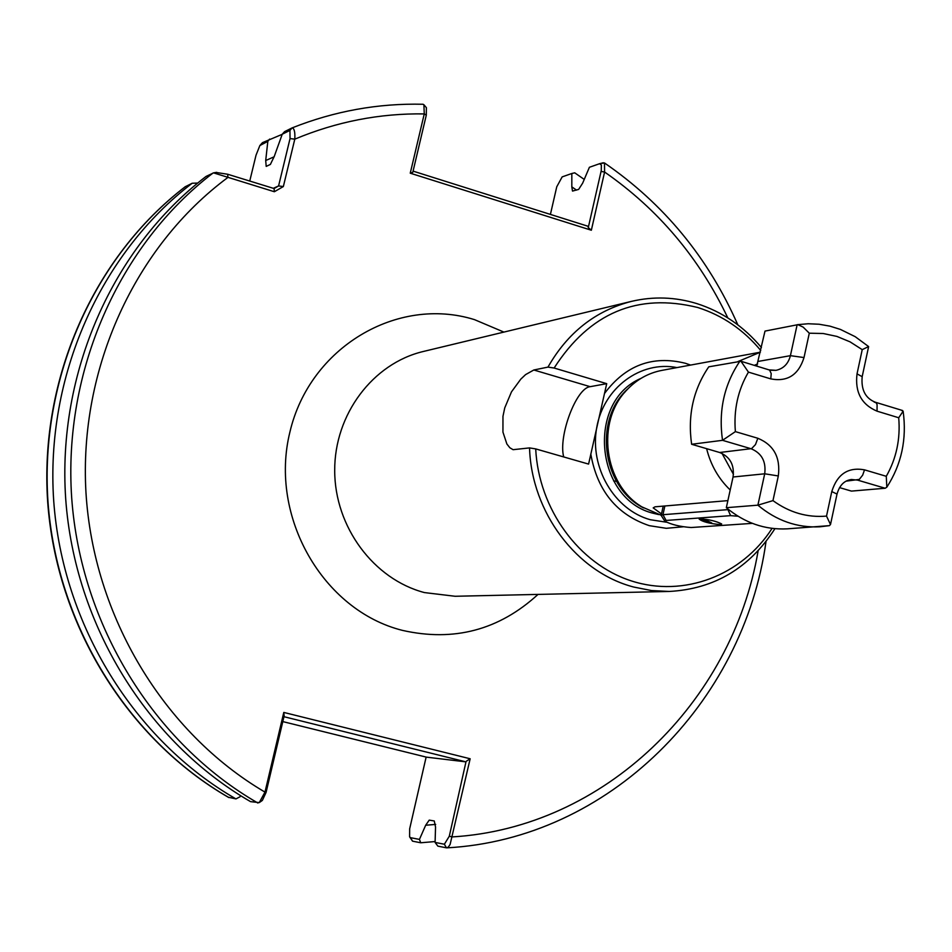 <?xml version="1.0" encoding="UTF-8"?>
<svg xmlns="http://www.w3.org/2000/svg" width="952" height="952" viewBox="0 0 952 952"><rect width="100%" height="100%" fill="white"/><g stroke="black" fill="none" stroke-linecap="round" stroke-linejoin="round"><path stroke-width="1.43" d="M661.188 515.258L641.922 506.904C603.854 484.342 595.702 421.629 626.737 390.082C636.591 379.562 648.324 372.994 661.914 370.376L760.386 352.18L738.014 361.522M617.003 481.414L613.576 480.867M760.755 350.467C743.452 329.701 722.461 315.386 697.804 307.52C637.531 292.645 589.633 312.815 554.123 368.031L606.721 383.668L590.169 386.679C576.269 387.845 558.146 436.183 563.703 456.948M554.123 368.031L547.971 367.103C567.678 332.557 595.547 310.649 631.557 301.356C653.429 296.239 675.182 296.976 696.804 303.581C722.08 311.661 743.619 326.31 761.41 347.528M683.238 526.789L666.293 528.312L649.335 525.671C616.86 514.687 597.356 490.863 590.823 454.199L604.496 393.497C625.619 365.187 652.596 355.12 685.416 363.283L690.616 365.068M774.928 528.681C749.474 568.082 714.25 589.002 669.268 591.454L651.454 590.549L633.806 587.063C576.757 572.342 531.49 512.604 529.538 447.904L513.08 449.689L509.832 447.749L506.88 444.001L502.942 432.101L502.965 416.322L504.75 407.873L511.474 391.879L520.792 379.146L525.587 374.612L533.822 369.995L590.169 386.679M547.971 367.103L533.822 369.995M413.073 171.122L587.991 226.255L588.277 227.599L601.271 170.491L601.355 165.065L599.641 163.685L589.395 167.29L582.648 183.165L578.649 189.4L572.509 191.078L571.819 186.866L576.543 190.102M273.295 188.306L278.579 185.949L290.039 138.599L289.943 130.4L282.232 134.232L284.565 131.65L292.133 127.889C294.299 128.353 295.191 132.102 294.799 139.147L283.351 186.544L274.354 191.733L213.557 172.871L206.048 176.441C112.717 247.925 57.037 372.863 65.7 498.884C74.672 624.881 147.477 742.286 250.59 801.655L259.265 802.596L264.977 792.112L283.791 712.429L470.157 758.768L450.094 844.531L448.237 847.149L446.44 847.827L437.872 846.138L435.088 842.425L435.54 827.014L434.267 820.969L429.221 820.124L425.675 825.241L435.683 824.408M772.084 528.372C741.846 575.567 683.75 597.892 631.319 580.898C578.899 564.06 538.665 509.058 535.702 448.904L588.586 464.088L590.823 454.199M604.496 393.497L606.721 383.668M535.702 448.904L529.538 447.904M228.42 797.264L235.965 798.906C134.28 740.418 62.534 624.845 53.705 500.812C45.196 376.754 100.091 253.732 192.161 183.26L185.247 186.747M192.161 183.26L197.695 183.058M235.965 798.906L240.059 796.741L240.523 795.634M426.139 757.078L409.657 828.859L409.598 836.808L410.538 837.677L419.439 839.402L425.675 825.241M419.439 839.402L420.724 842.77L412.537 841.163L409.634 836.879M571.819 186.866L571.831 173.49L574.734 172.824L584.231 179.416M435.112 841.556L420.724 842.77M269.618 139.087L267.821 141.372L259.848 145.561L262.49 142.633L282.185 134.327M599.796 163.661L604.472 162.947L604.591 172.026L591.347 230.229L410.252 173.193L424.259 113.907L423.902 104.732L423.033 104.256C378.194 103.185 334.557 111.063 292.133 127.889M274.14 156.782L265.703 160.531L267.821 141.372M282.232 134.232L274.247 156.461L270.368 164.434L266.203 166.398L265.703 160.531M661.485 513.913L653.191 507.892L655.024 506.821L727.887 500.621M423.902 104.732L426.389 107.671L426.294 115.144L412.799 172.312L410.252 173.193M571.831 173.49L562.156 176.893L556.753 186.794L550.411 214.414M282.803 721.592L426.377 757.137L465.968 761.874L283.958 716.701M435.088 842.425L444.382 844.234L449.296 836.225L465.968 761.874M283.791 712.429L284.136 715.952L266.072 792.433L262.335 800.442L259.265 802.596M216.223 172.479L227.695 174.252L274.081 188.544L278.579 185.949L283.351 186.544M259.848 145.561L256.029 155.188L249.745 181.047M227.695 174.252L227.909 177.441C135.148 246.151 78.802 368.281 85.954 492.374C93.415 616.444 163.982 732.85 264.977 792.112L266.072 792.433M470.157 758.768L466.385 761.195M449.296 836.225L452.367 836.903C604.377 827.835 732.278 702.528 758.125 550.815M426.294 115.144L424.259 113.907C379.765 113.24 336.615 121.654 294.799 139.147L290.039 138.599M274.354 191.733L274.081 188.544M727.816 317.908C699.268 257.885 658.189 209.261 604.591 172.026L601.069 171.455M591.347 230.229L588.277 227.599M901.699 410.479L903.139 411.228L898.712 417.75L877.042 411.169C861.5 404.564 854.825 392.129 857.026 373.874L862.226 349.646L850.053 341.851L836.927 336.425L823.218 333.509L809.295 333.2L803.179 327.119L797.895 324.668L765.003 331.094L756.733 366.08M735.384 431.625L757.84 438.265C773.798 444.905 780.616 457.46 778.319 475.952L764.706 473.798L757.887 505.167L772.964 500.621C789.47 512.581 807.32 517.745 826.514 516.103L830.501 524.516L829.382 525.647L819.839 526.801C797.133 527.92 776.487 520.708 757.887 505.167L726.328 507.69L733.052 477C734.563 464.969 730.101 456.793 719.664 452.498L691.628 444.275C687.546 415.453 693.258 389.63 708.752 366.829L740.965 361.272L748.439 372.113C737.931 390.046 733.576 409.884 735.384 431.625L722.52 440.324L691.628 444.275M829.382 525.647L787.197 528.848C764.884 529.955 744.595 522.898 726.328 507.69M903.139 411.228C906.958 439.122 901.52 464.433 886.824 487.174L885.193 488.245L851.445 491.101L839.533 487.614M862.226 349.646L868.605 346.564L855.193 336.675L840.438 329.428L829.966 326.155L819.125 324.239L808.177 323.751L797.252 324.692M886.824 487.174L886.276 476.297C896.379 458.507 900.521 439.003 898.712 417.75M720.569 524.635C709.621 523.636 702.493 521.779 699.161 519.066L700.172 518.84C709.085 519.447 716.249 521.16 721.676 523.957L720.569 524.635M703.48 518.971L711.751 522.957L700.886 519.042M664.829 521.172L661.164 515.377L662.949 514.699L728.601 509.582M738.014 516.234L730.612 515.651L666.114 520.458L664.865 521.232C671.469 524.635 680.228 526.73 691.116 527.527L752.342 523.362M700.66 518.828L711.751 522.957M631.557 301.356L423.307 351.49C372.839 363.402 334.366 414.441 334.699 470.669C334.723 526.896 373.648 579.268 424.449 592.584L455.139 596.273L669.268 591.454M538.023 594.405C499.122 630.034 453.925 642.017 402.434 630.379C323.002 610.553 268.976 516.638 289.884 432.148C309.626 347.325 397.389 295.56 474.489 319.634L503.894 332.081M639.839 505.524C603.009 483.426 595.119 422.748 625.059 391.962M643.588 507.928C601.973 487.353 593.108 419.213 628.07 388.678M658.748 514.592L653.941 513.437C595.333 500.157 585.944 401.661 641.017 378.36M666.281 522.184L650.299 519.721C614.314 509.879 589.383 467.301 596.714 427.615C603.568 387.809 640.779 360.356 676.979 367.591M257.909 803.036C154.081 743.226 80.741 624.905 71.697 497.92C62.963 370.911 119.024 245.021 212.998 173.038M185.533 186.521C94.058 256.516 39.544 378.622 47.981 501.74C56.739 624.821 127.973 739.514 228.968 797.586M270.475 164.375L266.203 166.398M757.649 363.914L754.341 365.354M721.997 453.354L733.457 474.358M730.208 489.971C718.582 478.82 710.716 465.052 706.622 448.666M412.537 841.163L410.538 837.677M444.382 844.234L446.44 847.827M260.443 145.037L262.49 142.633M292.038 127.937L289.943 130.4M885.193 488.245L857.562 480.105L851.481 479.51C844.353 480.403 839.533 485.258 837.022 494.076L831.774 491.577C837.248 474.132 848.161 466.885 864.523 469.848L886.276 476.297M864.523 469.848L862.667 475.143L859.287 479.415L846.078 481.153M769.859 370.233L775.999 370.34C783.496 368.674 788.304 363.783 790.41 355.667L758.363 361.391M809.295 333.2L804.012 357.559L790.41 355.667L797.145 324.715M733.052 477L764.706 473.798C766.241 461.494 761.695 453.14 751.068 448.737L722.52 440.324C718.343 410.859 724.139 384.477 739.906 361.177M757.84 438.265L755.483 444.572L751.592 448.618L719.664 452.498M804.012 357.559C798.538 374.933 787.471 382.05 770.787 378.896L748.439 372.113M778.319 475.952L772.964 500.621M826.514 516.103L831.774 491.577M868.617 346.623L862.179 376.671L857.026 373.874M874.21 402.101L875.983 402.637L877.089 404.54L877.042 411.169M770.787 378.896L771.215 373.612L769.621 370.066L740.965 361.272M837.01 494.124L830.501 524.516M666.114 520.458L662.949 514.699L664.877 505.988M730.612 515.651L727.518 508.689M185.366 186.628C93.689 256.802 39.258 378.86 47.671 501.787C56.418 624.679 127.508 739.276 228.67 797.467M446.821 847.851C608.697 839.212 743.691 703.028 766.015 541.557M737.824 324.846C708.276 257.754 663.83 203.787 604.472 162.947M216.711 172.336L213.557 172.871M599.641 163.685L603.306 162.768M862.179 376.671C861.001 389.701 865.344 398.198 875.209 402.184L902.579 410.526M775.999 370.34L769.24 369.888M661.176 515.318L663.223 506.119"/></g></svg>
